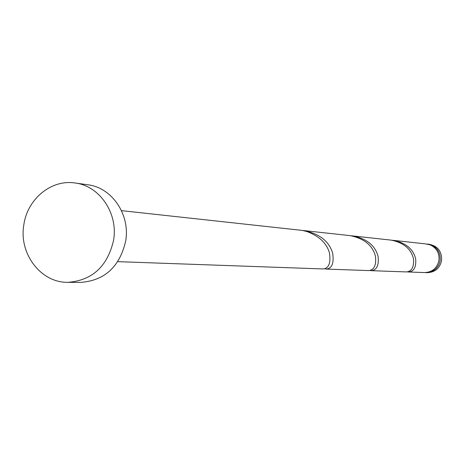 <?xml version="1.0" encoding="UTF-8"?>
<svg xmlns="http://www.w3.org/2000/svg" width="465" height="465" viewBox="0 0 465 465"><rect width="100%" height="100%" fill="white"/><g stroke="black" fill="none" stroke-linecap="round" stroke-linejoin="round"><path stroke-width="0.7" d="M427.945 244.142L429.387 244.299C438.018 246.223 442.081 251.71 441.576 260.76C439.704 268.352 434.955 272.316 427.335 272.67L425.882 272.618C433.531 272.263 438.297 268.282 440.175 260.667C440.686 251.582 436.606 246.078 427.945 244.142L426.853 244.067M75.063 182.995L87.734 184.762C111.931 187.511 130.415 214.702 125.66 241.166C119.656 266.834 104.66 280.581 80.666 282.4L67.878 282.331C40.769 282.9 18.606 253.489 23.86 224.636C27.418 198.915 51.383 179.194 75.063 182.995C99.62 185.779 118.383 213.441 113.553 240.37C107.45 266.492 92.227 280.476 67.878 282.331M303.604 230.553L349.947 235.616C364.019 238.394 372.523 245.258 375.453 256.209C376.418 265.312 374.116 270.101 368.553 270.578L326.256 269.072C331.952 268.543 334.097 263.277 332.69 253.268C329.098 241.219 319.403 233.645 303.604 230.553L302.849 230.477M121.47 210.639L302.337 230.413L306.79 231.512C319.153 236.034 326.715 243.212 329.476 253.047C330.917 263.12 328.784 268.421 323.088 268.956L117.779 261.65M393.361 240.364L425.376 243.863L430.108 244.846C436.676 247.944 439.611 253.187 438.919 260.58C437.036 268.224 432.258 272.217 424.586 272.571L408.52 271.996C413.897 271.577 416.285 267.236 415.681 258.982C413.315 249.054 405.875 242.852 393.361 240.364L392.175 240.26M352.801 235.929L390.989 240.103C403.585 242.608 411.083 248.845 413.484 258.831C414.1 267.131 411.717 271.49 406.329 271.92L371.169 270.671C376.72 270.2 379.033 265.439 378.092 256.395C375.203 245.508 366.769 238.69 352.801 235.929L351.371 235.807M407.427 271.851L408.52 271.996M369.867 270.456L371.169 270.671M324.68 268.747L326.256 269.072M425.237 272.577L425.882 272.618"/></g></svg>
